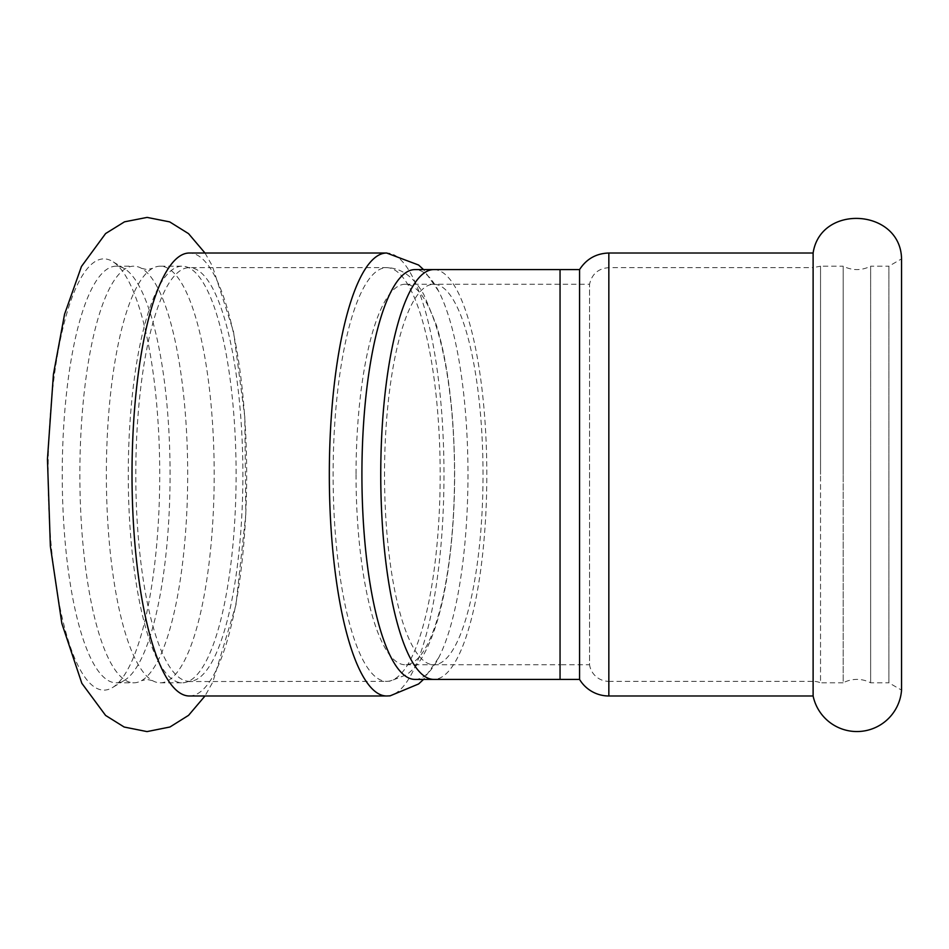 <?xml version="1.0" encoding="UTF-8"?>
<svg xmlns="http://www.w3.org/2000/svg" width="949" height="949" viewBox="0 0 949 949"><rect width="100%" height="100%" fill="white"/><g stroke="black" fill="none" stroke-linecap="round" stroke-linejoin="round"><path stroke-width="0.71" stroke-dasharray="4.75 3.56" d="M48.102 474.5A215.625 55.813 90 0 0 103.915 690.125A215.625 55.813 90 0 0 112.551 687.527A215.625 55.813 90 0 0 159.729 474.5A215.625 55.813 90 0 0 112.551 261.473A215.625 55.813 90 0 0 48.102 474.5M189.337 695.985A221.485 57.32 90 0 0 246.669 474.5A221.485 57.32 90 0 0 189.337 253.015M160.274 682.806A208.305 53.915 90 0 0 214.189 474.5A208.305 53.915 90 0 0 160.274 266.195A208.305 53.915 90 0 0 152.611 268.306A208.305 53.915 90 0 0 106.359 474.5A208.305 53.915 90 0 0 152.611 680.694A208.305 53.915 90 0 0 160.274 682.806L182.184 682.806A208.305 53.915 -90 0 1 128.269 474.5A208.305 53.915 -90 0 1 182.184 266.195A208.305 53.915 -90 0 1 188.116 267.452A208.305 53.915 -90 0 1 236.099 474.5A208.305 53.915 -90 0 1 188.116 681.548A208.305 53.915 -90 0 1 182.184 682.806M79.858 474.5A208.305 53.915 90 0 0 133.773 682.806A208.305 53.915 90 0 0 141.437 680.694A208.305 53.915 90 0 0 187.688 474.5A208.305 53.915 90 0 0 141.437 268.306A208.305 53.915 90 0 0 133.773 266.195A208.305 53.915 90 0 0 79.858 474.5M170.073 474.5A208.305 53.915 90 0 0 124.497 268.697A208.305 53.915 90 0 0 116.158 266.195A208.305 53.915 90 0 0 62.243 474.5A208.305 53.915 90 0 0 116.158 682.806A208.305 53.915 90 0 0 124.497 680.303A208.305 53.915 90 0 0 170.073 474.5M813.115 695.985L813.115 681.346A19.514 19.514 0 0 1 820.529 682.806L820.529 474.5L820.529 682.806L843.198 682.806L843.198 474.5L843.198 682.806A29.277 29.277 0 0 1 870.636 682.806L888.881 682.806L888.881 474.5L888.881 682.806L901.55 690.125L901.55 258.875L888.881 266.195L888.881 474.5L888.881 266.195L870.636 266.195L870.636 474.5L870.636 266.195C861.49 270.726 852.344 270.726 843.198 266.195L843.198 474.5L843.198 266.195L820.529 266.195L820.529 474.5L820.529 266.195L813.115 267.654L813.115 474.5L813.115 253.015M870.636 682.806L870.636 474.5L870.636 682.806M356.041 474.5A190.263 49.241 90 0 0 405.282 664.763A190.263 49.241 90 0 0 454.524 474.5A190.263 49.241 90 0 0 405.282 284.237A190.263 49.241 90 0 0 356.041 474.5M414.938 679.401A204.901 53.025 90 0 0 438.64 657.799A204.901 53.025 90 0 0 467.976 474.5A204.901 53.025 90 0 0 438.64 291.201A204.901 53.025 90 0 0 414.938 269.599M405.282 284.237L589.554 284.237C591.903 273.964 598.333 268.437 608.843 267.654L813.115 267.654L813.115 681.346L608.843 681.346L608.843 267.654L608.843 681.346A19.514 19.514 0 0 1 589.554 664.763L589.554 284.237L589.554 664.763L560.052 664.763L560.052 284.237L560.052 664.763L433.788 664.763A190.263 49.241 -90 0 1 384.535 474.5A190.263 49.241 -90 0 1 433.788 284.237A190.263 49.241 -90 0 1 483.029 474.5A190.263 49.241 -90 0 1 433.788 664.763L405.282 664.763M579.554 679.401L579.554 269.599M188.116 681.548L386.646 681.346A206.846 53.535 90 0 0 440.182 474.5A206.846 53.535 90 0 0 386.646 267.654A206.846 53.535 90 0 0 333.111 474.5A206.846 53.535 90 0 0 386.646 681.346L390.086 681.168L406.718 674.656C413.681 669.413 419.399 662.663 423.847 654.383C434.571 634.703 442.542 607.277 447.786 572.105C454.761 524.287 456.41 474.026 452.709 421.32C449.873 383.621 444.452 351.569 436.433 325.163L423.895 294.688C413.811 276.918 401.391 267.903 386.646 267.654L189.337 267.654A206.846 53.535 90 0 0 135.802 474.5A206.846 53.535 90 0 0 189.337 681.346A206.846 53.535 90 0 0 242.873 474.5A206.846 53.535 90 0 0 189.337 267.654L188.116 267.452M433.788 269.599A204.901 53.025 -90 0 1 486.813 474.5A204.901 53.025 -90 0 1 433.788 679.401M386.646 695.985A221.485 57.32 90 0 0 443.978 474.5A221.485 57.32 90 0 0 386.646 253.015M560.052 269.599L560.052 679.401M608.843 695.985L608.843 253.015M204.996 253.015L212.327 265.934L233.501 331.545L244.795 416.979L245.815 514.18L235.993 604.75L212.766 682.177L204.996 695.985M160.274 266.195L182.184 266.195M152.611 680.694L147.024 679.401L141.437 680.694M141.437 268.306L147.024 269.599L152.611 268.306M116.158 682.806L133.773 682.806M116.158 266.195L133.773 266.195M438.64 291.201L423.551 269.599M438.64 657.799L423.551 679.401M124.497 268.697L112.551 261.473M124.497 680.303L112.551 687.527"/><path stroke-width="1.42" d="M386.646 253.015L189.337 253.015A221.485 57.32 90 0 0 132.018 474.5A221.485 57.32 90 0 0 189.337 695.985L386.646 695.985A221.485 57.32 90 0 1 329.327 474.5A221.485 57.32 90 0 1 386.646 253.015L418.604 265.032L423.551 269.599M901.55 474.5L901.55 690.125A44.757 44.757 0 0 1 813.115 695.985L813.115 253.015C820.577 203.383 900.708 208.709 901.55 258.875L901.55 474.5M361.913 474.5A204.901 53.025 90 0 0 414.938 679.401L433.788 679.401A204.901 53.025 -90 0 1 380.751 474.5A204.901 53.025 -90 0 1 433.788 269.599L414.938 269.599A204.901 53.025 90 0 0 361.913 474.5M433.788 679.401L560.052 679.401L560.052 269.599L579.554 269.599L579.554 679.401A34.152 34.152 0 0 0 608.843 695.985L813.115 695.985M579.554 269.599C586.411 258.947 596.174 253.419 608.843 253.015L608.843 695.985M204.996 695.985L188.566 715.344L169.954 727.005L147.024 731.596L124.165 727.029L105.588 715.427L81.828 683.28L61.851 623.469L50.356 546.197L47.45 459.221L53.417 374.333L64.556 314.249L81.46 266.467L105.612 233.549L124.509 221.829L147.107 217.404L169.693 221.888L188.543 233.644L204.996 253.015M423.551 679.401L418.604 683.968L390.086 695.854L386.646 695.985M560.052 679.401L579.554 679.401M560.052 269.599L433.788 269.599M608.843 253.015L813.115 253.015"/></g></svg>

